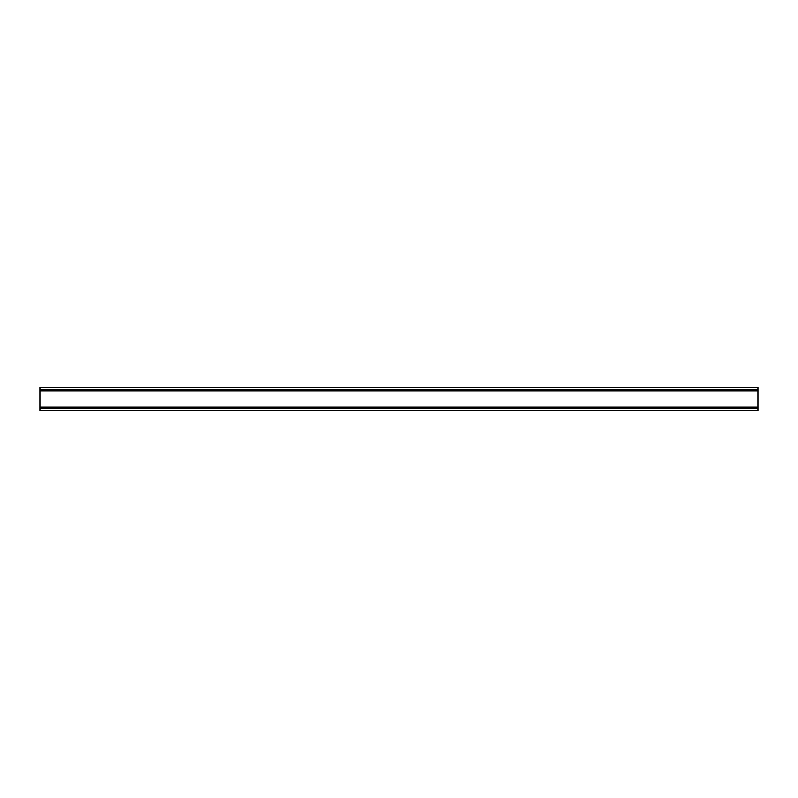 <?xml version="1.0" encoding="UTF-8"?>
<svg xmlns="http://www.w3.org/2000/svg" width="798" height="798" viewBox="0 0 798 798"><rect width="100%" height="100%" fill="white"/><g stroke="black" fill="none" stroke-linecap="round" stroke-linejoin="round"><path stroke-width="1.2" d="M758.1 408.516L758.1 410.671L39.9 410.671L39.9 408.516L758.1 408.516L758.1 389.484L39.9 389.484L39.9 408.516M39.9 389.484L39.9 387.329L758.1 387.329L758.1 389.484M39.9 407.08L758.1 407.08M39.9 390.92L758.1 390.92"/></g></svg>
